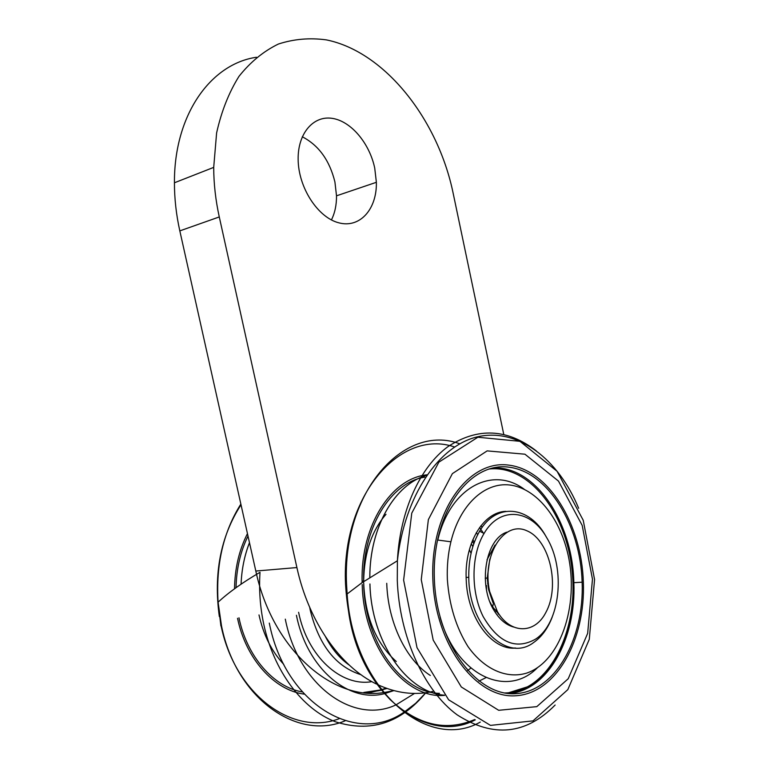 <?xml version="1.0" encoding="UTF-8"?>
<svg xmlns="http://www.w3.org/2000/svg" width="769" height="769" viewBox="0 0 769 769"><rect width="100%" height="100%" fill="white"/><g stroke="black" fill="none" stroke-linecap="round" stroke-linejoin="round"><path stroke-width="1.15" d="M349.337 665.175C339.898 658.533 331.997 649.151 325.643 637.03M396.285 661.523C375.993 643.211 365.121 616.949 363.689 582.739M363.67 581.018C364.15 553.199 371.59 530.966 385.99 514.317M489.815 558.996L487.238 578.048L488.594 589.688L492.929 602.54M489.632 591.448L497.437 611.73C510.664 634.454 534.859 634.079 545.779 612.585C560.361 586.507 549.777 540.126 526.928 530.802C504.118 520.036 481.529 555.083 489.632 591.448M374.724 168.065L376.377 182.301C376.973 209.197 359.921 228.46 338.889 222.837C317.876 217.637 298.218 187.482 298.141 159.106C297.824 133.364 313.377 115.398 332.17 118.349C350.952 121.06 369.495 143.169 374.724 168.065M302.284 136.776C318.722 145.303 329.593 160.375 334.919 181.965L336.514 195.816C336.591 204.939 334.89 212.975 331.42 219.924M376.435 684.035C340.331 666.685 308.657 621.756 296.901 567.56L219.28 216.945C215.608 200.248 213.744 183.724 213.705 167.382L216.608 132.96C221.385 111.467 228.845 92.607 238.967 76.381C250.386 62.039 263.517 51.263 278.349 44.054C293.835 38.998 309.869 37.614 326.469 39.901C385.182 51.888 437.869 119.599 453.066 192.846L503.772 434.456M383.116 692.677C331.391 700.722 272.245 648.469 255.817 571.04L179.821 230.883C176.216 214.686 174.428 198.652 174.438 182.772C174.025 115.331 210.293 63.981 256.452 57.252M432.928 691.427C414.722 695.58 396.227 693.273 377.444 684.525M393.939 690.629L383.741 692.6M296.421 615.267C306.985 668.424 348.53 703.279 384.413 693.676C348.53 703.279 306.985 668.424 296.421 615.267M384.625 693.628L393.834 690.6L384.625 693.628M298.603 612.297C307.446 656.572 341.138 686.996 371.898 681.651M309.715 607.423L310.301 610.413C318.991 645.287 335.909 666.733 361.055 674.749M238.967 617.786C247.022 656.764 273.601 686.957 302.217 691.917M248.003 536.06C240.437 551.508 236.448 568.724 236.035 587.689M237.534 618.276C245.945 659.052 274.273 690.216 304.207 694.138C274.273 690.216 245.945 659.052 237.534 618.276M247.455 533.619C239.13 550.008 234.824 568.397 234.526 588.785C234.824 568.397 239.13 550.008 247.455 533.619M258.999 614.94C263.459 634.963 271.717 651.458 283.78 664.416M285.299 619.151C298.372 685.39 353.077 724.6 395.353 705.163M395.872 704.952L414.549 693.427M472.848 546.596L471.253 543.712M471.061 553.324L469.369 549.729M498.264 614.066L498.447 613.335M482.182 527.323L480.923 525.765M492.516 607.664L493.342 603.559M477.77 534.532L476.261 532.725M500.734 512.615L499.398 512.49M509.155 647.748L510.472 647.44M495.053 545.058L486.998 559.784M490.016 602.127L492.41 606.597L500.129 615.738M546.884 537.973C531.187 509.27 499.994 505.675 484.066 533.436C471.099 554.843 470.57 591.428 483.124 616.507C498.283 642.567 515.711 650.141 535.397 639.231C560.265 623.438 565.946 569.291 546.884 537.973L545.788 536.089C529.312 505.935 496.466 502.042 479.625 531.216C472.166 543.981 468.542 559.332 468.773 577.279C468.859 626.495 507.261 662.993 533.696 642.48C541.655 636.905 547.816 628.456 552.2 617.113M506.771 532.186C485.402 539.184 477.741 585.459 494.371 610.971C499.783 619.67 506.204 625.024 513.644 627.033M434.379 579.576C436.619 643.605 477.059 697.156 516.287 693.609C555.593 691.004 584.325 638.683 582.143 582.181C580.432 525.15 548.124 472.012 509.04 467.196C469.994 461.429 432.745 511.548 434.274 576.106L434.379 579.576M432.87 579.586C435.158 644.864 476.415 699.396 516.364 695.714C556.391 692.994 585.584 639.702 583.363 582.229C581.614 524.218 548.778 470.128 508.991 465.158C469.234 459.218 431.226 510.231 432.764 576.039L432.87 579.586C435.158 644.864 476.415 699.396 516.364 695.714C556.391 692.994 585.584 639.702 583.363 582.229C581.614 524.218 548.778 470.128 508.991 465.158C469.234 459.218 431.226 510.231 432.764 576.039L432.87 579.586M505.848 511.347C483.807 511.933 464.909 542.068 466.129 577.461L466.197 579.49C467.264 617.805 491.872 650.766 515.759 648.036M513.634 648.104L514.961 648.007M505.07 511.472L503.753 511.548M440.079 617.247C456.546 675.701 506.982 698.656 537.368 667.78M524.247 489.276C492.458 465.533 449.99 487.421 437.811 540.059L450.903 541.78C448.039 553.786 446.856 566.378 447.366 579.547C449.221 605.145 456.084 627.466 467.937 646.498C484.335 669.549 506.665 679.162 526.669 673.106C562.187 661.119 580.576 600.128 566.695 549.306C557.4 514.374 534.551 487.796 509.53 484.979C484.557 482.115 459.814 504.82 450.903 541.78M363.699 584.498C364.939 642.365 401.754 692.984 439.464 693.35M424.651 477.184C390.815 482.298 362.362 527.88 363.612 581.018M362.199 584.507C363.429 646.469 404.705 699.271 444.597 695.368C404.705 699.271 363.429 646.469 362.199 584.507M427.006 474.819C391.45 478.155 360.719 525.381 362.112 581.124L362.141 582.614L362.112 581.124L364.516 580.951L362.112 581.124C360.719 525.381 391.45 478.155 427.006 474.819M486.469 589.717L486.46 585.488M474.367 542.174L472.81 539.732M473.791 543.75L472.224 541.165M495.89 611.49L496.255 609.682M483.845 533.811L479.616 527.505M386.74 583.315C387.932 622.457 406.07 660.052 430.332 675.47M421.249 579.615L433.197 640.096L461.313 686.977L498.668 710.296L536.81 706.644L568.224 678.739L587.67 633.329L592.466 579.153L582.191 525.41L558.477 481.077L524.939 454.2L487.152 450.884L452.374 473.637L428.371 519.584L421.249 579.615M179.821 230.883L219.28 216.945M255.817 571.04L296.901 567.56M368.543 693.004L387.018 688.495M363.785 692.456L381.376 689.822M381.443 689.803L385.942 688.111M249.483 542.693C244.484 555.535 241.677 569.348 241.082 584.142C241.658 569.348 244.465 555.516 249.473 542.654M220.991 625.341C234.862 694.503 292.739 736.462 339.139 718.707M241.014 504.772C220.655 536.358 213.426 573.616 219.338 616.546M260.009 572.328C258.874 589.756 260.114 607.01 263.719 624.092C273.822 671.26 302.467 709.191 335.332 721.755C370.504 732.847 400.639 723.206 425.728 692.831M240.86 504.079C223.414 531.754 215.82 564.446 218.079 602.137L221.53 626.024C236.035 698.512 297.382 741.316 345.204 720.774M269.294 623.101C285.251 704.433 356.556 745.834 404.206 712.036M404.629 711.767L415.76 703.222L425.824 692.715M508.838 693.503C547.778 690.86 576.385 638.308 573.847 582.691C572.722 521.824 534.715 465.139 492.612 468.033M504.82 692.965C546.884 692.408 577.442 634.983 572.521 575.356C568.329 515.663 529.937 464.14 488.748 469.071M369.947 583.969C371.244 641.692 406.945 692.763 444.463 695.205C406.945 692.792 371.225 641.711 369.918 583.969M369.812 577.356C369.629 527.149 395.064 483.903 426.564 475.463C395.074 483.922 369.668 527.159 369.841 577.346M454.498 446.981C400.726 428.304 341.205 494.976 345.541 584.209C348.367 632.349 363.189 670.76 390.018 699.463C417.654 725.167 445.876 731.857 474.684 719.544M536.272 450.884C507.29 428.573 477.837 427.16 447.904 446.664C420.124 467.014 399.976 510.606 397.4 560.688L397.285 580.384C399.39 636.751 423.969 690.591 457.18 714.872C493.304 737.971 525.958 734.683 555.141 705.019M459.727 443.809C404.417 422.921 342.032 491.247 346.54 583.979L347.127 594.053C353.192 688.582 426.882 752.457 480.279 722.091M558.102 655.534L561.812 647.738M403.619 580.114L417.009 647.652L448.615 699.79L490.478 725.388L532.994 720.88L567.83 689.63L589.294 639.308L594.562 579.538L583.238 520.296L557.083 471.291L519.931 441.31L477.857 437.234L438.868 462.15L411.771 513.134L403.619 580.114M488.402 583.69L487.633 583.738L488.402 583.69M487.238 578.048L485.21 578.192M336.514 195.816L376.377 182.301M174.438 182.772L213.705 167.382M386.451 688.303L381.693 690.11M381.145 690.283L366.323 692.802M260.009 572.299C242.581 582.46 228.604 592.428 218.079 602.204L220.905 625.966M466.129 577.461L468.773 577.279M484.066 533.436L479.625 531.216M492.41 606.597L494.371 610.971M506.925 693.282L530.475 685.89L536.647 681.642L547.884 670.616L561.38 648.69C570.146 628.734 574.299 606.741 573.847 582.691L582.143 582.181M578.653 508.299C558.534 459.208 518.181 428.035 478.491 436.59C438.907 445.001 404.484 495.967 397.39 560.774L361.901 582.777L347.117 593.976C350.174 685.554 422.604 747.891 475.28 719.842M485.931 677.662L478.924 681.132M467.542 670.558L470.859 668.117"/></g></svg>

